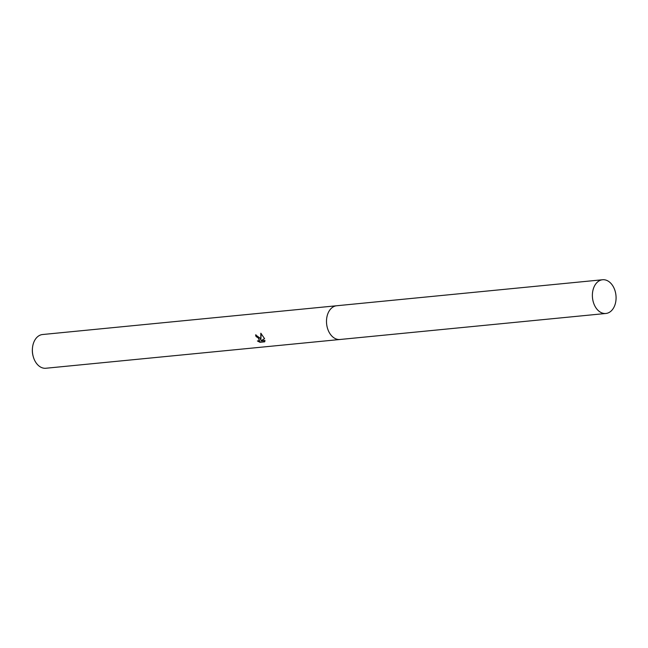 <?xml version="1.0" encoding="UTF-8"?>
<svg xmlns="http://www.w3.org/2000/svg" width="648" height="648" viewBox="0 0 648 648"><rect width="100%" height="100%" fill="white"/><g stroke="black" fill="none" stroke-linecap="round" stroke-linejoin="round"><path stroke-width="0.97" d="M256.073 334.894A16.257 11.308 84.4 0 0 256.503 336.215L256.106 336.579A16.945 11.794 -95.6 0 1 255.563 334.894L260.067 338.135L260.836 339.925L260.812 333.226L264.57 338.653L261.104 340.816L264.975 340.435L264.676 341.82L259.905 342.29L264.854 341.464M336.361 305.783L42.574 334.522A16.945 11.794 84.4 0 0 32.441 348.332A16.945 11.794 84.4 0 0 33.259 356.659A16.945 11.794 84.4 0 0 34.571 360.191A16.945 11.794 84.4 0 0 45.87 368.25L339.665 339.52M259.905 342.282L257.41 340.953L259.119 340.808L258.787 338.264L256.106 336.579M256.503 336.215L257.475 336.393L259.516 340.443L259.119 340.808M258.52 341.075L260.318 341.909M261.144 333.501L260.836 339.925M261.104 340.816L264.538 338.564M32.441 348.332L32.4 348.851A14.872 10.352 84.4 0 0 33.113 356.157L33.259 356.659M597.343 282.188A16.945 11.794 84.4 0 0 593.22 301.741A16.945 11.794 84.4 0 0 605.88 313.478A16.945 11.794 84.4 0 0 611.113 311.04A16.945 11.794 84.4 0 0 615.236 291.487A16.945 11.794 84.4 0 0 602.583 279.75A16.945 11.794 84.4 0 0 597.343 282.188M602.583 279.75L336.701 305.751A16.953 11.794 84.4 0 0 331.46 308.181A16.953 11.794 84.4 0 0 327.337 327.742A16.953 11.794 84.4 0 0 339.998 339.487L605.88 313.478"/></g></svg>
